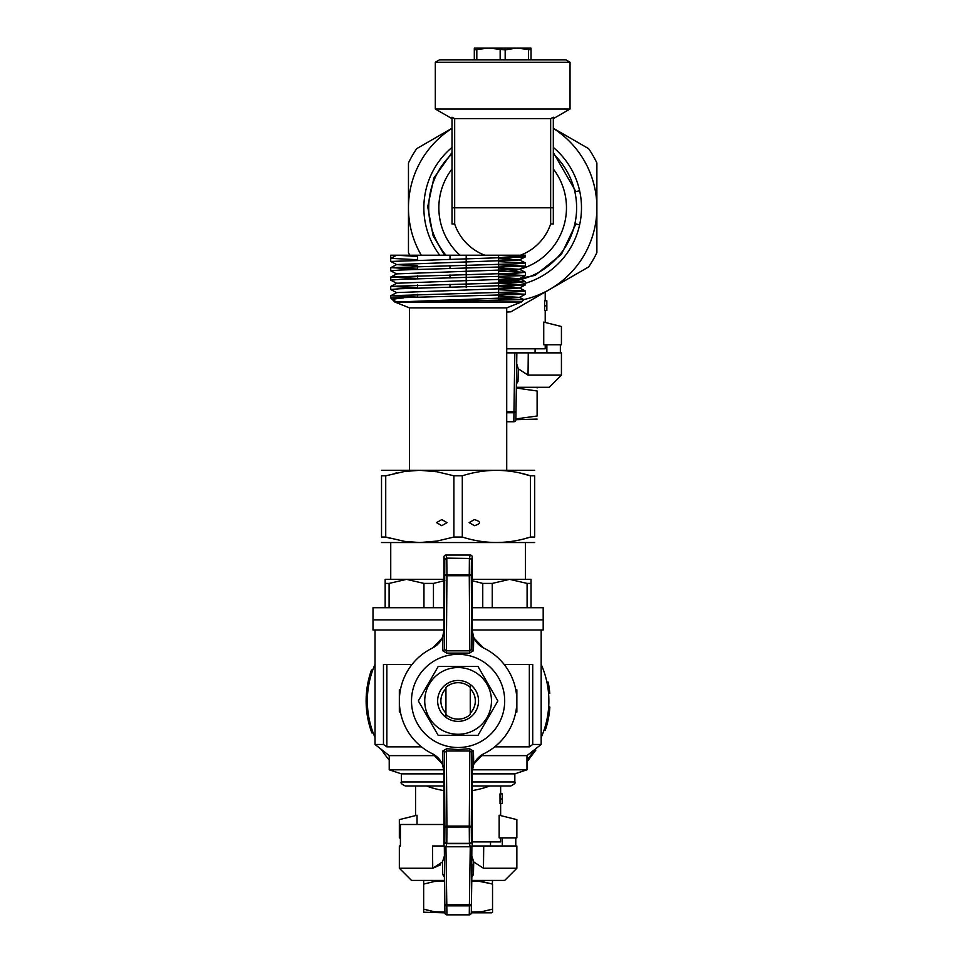 <?xml version="1.0" encoding="UTF-8"?>
<svg xmlns="http://www.w3.org/2000/svg" width="963" height="963" viewBox="0 0 963 963"><rect width="100%" height="100%" fill="white"/><g stroke="black" fill="none" stroke-linecap="round" stroke-linejoin="round"><path stroke-width="1.44" d="M443.919 790.563A90.763 90.763 0 0 1 426.513 786.001M389.221 760.012A90.763 90.763 0 0 1 381.432 749.503M375.04 737.502A90.763 90.763 0 0 1 375.04 664.338M541.17 664.338A90.763 90.763 0 0 1 541.17 737.502M534.766 749.503A90.763 90.763 0 0 1 526.978 760.012M489.686 786.001A90.763 90.763 0 0 1 472.279 790.563M516.854 819.633L499.159 815.216L499.159 837.87L516.854 837.87L516.854 819.633M500.64 837.87L500.64 841.927L472.279 841.927M400.415 837.87L399.344 837.87L399.344 819.633L417.039 815.216L417.039 824.497M415.559 815.589L415.559 786.001M502.265 798.953L502.265 803.611L500.038 803.611L500.002 793.873L502.265 793.873L502.265 798.953L500.411 798.953M544.155 729.773L545.347 730.05L544.059 730.05M545.431 729.773L544.203 729.629M548.561 693.468L549.777 693.468L549.644 691.976L549.56 691.205L548.344 691.205M549.644 691.976L548.416 691.976M549.56 691.205L549.476 690.363L548.248 690.363M549.476 690.363L549.319 689.159L548.103 689.159M549.319 689.159L549.127 687.678L547.887 687.678M549.127 687.678L548.838 685.849L547.598 685.849M548.838 685.849L548.585 684.428L547.357 684.428M548.585 684.428L548.392 683.369L547.153 683.369M548.392 683.369L546.996 682.598M548.236 682.598L546.888 682.105M548.14 682.105L546.864 681.96M549.741 693.035L548.525 693.035M549.765 693.324L548.549 693.324M549.692 692.541L548.477 692.541M526.978 761.865L535.849 750.057L534.405 750.057M545.479 729.629L544.384 729.063M545.66 729.063L546.069 727.787L544.793 727.787M546.069 727.787L546.647 725.813L545.383 725.813M546.647 725.813L547.213 723.695L545.961 723.695M547.213 723.695L547.598 722.154L546.346 722.154M547.598 722.154L547.887 720.878L546.635 720.878M547.887 720.878L548.103 719.891L546.852 719.891M548.103 719.891L548.248 719.18L547.008 719.18M548.248 719.18L548.441 718.193L547.201 718.193M548.441 718.193L548.669 716.929L547.441 716.929M548.669 716.929L548.958 715.232L547.73 715.232M548.958 715.232L549.223 713.402L547.995 713.402M549.223 713.402L549.572 710.574L548.344 710.574M549.572 710.574L549.765 708.455L548.549 708.455M549.765 708.455L549.873 707.047L548.657 707.047M549.873 707.047L548.681 706.625M369.78 679.998L368.528 679.998L368.179 681.563L369.431 681.563M368.528 679.998A91.979 91.979 0 0 1 368.913 678.446L370.165 678.446M368.179 681.563L369.347 681.948M368.095 681.948L367.71 683.886L368.949 683.886M368.66 685.451L367.433 685.451A91.979 91.979 0 0 1 367.71 683.886M368.323 687.582L367.096 687.582A91.979 91.979 0 0 1 367.336 686.029L368.564 686.029M367.096 687.582L366.879 689.147L368.107 689.147M366.879 689.147L368.059 689.532M366.831 689.532L366.602 691.482L367.83 691.482M367.553 694.588L366.337 694.588A91.979 91.979 0 0 1 366.602 691.482M366.458 693.035L367.685 693.035M367.36 702.761L366.145 702.761A91.979 91.979 0 0 1 366.121 700.233L367.336 700.233M368.913 678.446A91.979 91.979 0 0 1 371.453 670.043L372.813 669.863M368.817 717.218L367.577 717.218A91.979 91.979 0 0 0 367.83 718.579L368.492 721.684A91.979 91.979 0 0 0 368.793 722.924L369.575 725.897L370.839 725.897M367.83 718.579L369.07 718.579M373.163 732.927L371.874 732.927A91.979 91.979 0 0 1 369.973 727.258L371.249 727.258M368.492 721.684L369.744 721.684M368.793 722.924L370.045 722.924M369.973 727.258A91.979 91.979 0 0 1 369.575 725.897M367.83 710.345L366.602 710.345A91.979 91.979 0 0 1 366.458 708.792L367.673 708.792M366.602 710.345L366.783 711.898L367.998 711.898M366.783 711.898L368.047 712.283M366.831 712.283L367.096 714.233L368.323 714.233M368.564 715.786L367.336 715.786A91.979 91.979 0 0 1 367.096 714.233M366.337 694.588L367.541 694.913M366.325 694.72L367.553 694.72M366.313 694.913L367.505 695.37M366.289 695.37L367.469 695.948M366.253 695.948L366.217 696.658L367.433 696.658M366.217 696.658L366.181 697.501L367.397 697.501M366.181 697.501L366.145 698.741L367.36 698.741M366.145 698.741L366.133 699.583L367.348 699.583M366.133 699.583L367.336 700.101M371.453 670.043L372.753 670.043M366.121 701.196L367.336 701.196M366.145 702.761L366.181 704.314L367.397 704.314M366.181 704.314L367.421 704.699M366.205 704.699L366.301 706.649L367.517 706.649M367.625 708.202L366.409 708.202A91.979 91.979 0 0 1 366.301 706.649M483.715 753.788C476.408 757.7 472.604 763.779 472.279 772.025L472.279 844.756A2.034 2.022 -105.7 0 1 470.257 846.778L445.941 846.778L446.808 904.847L444.786 904.775A2.022 1.132 -0.8 0 0 446.808 905.87L446.928 914.85A2.022 2.022 179.2 0 1 444.906 912.852L444.328 845.971L432.483 845.971L432.736 868.253L399.344 868.253L411.502 880.411L444.425 880.411L424.719 880.411L423.66 881.025L423.66 884.106L434.337 881.506L444.437 881.169M492.262 884.01L492.538 881.025L491.479 880.411L471.774 880.411L504.696 880.411L516.854 868.253L516.854 845.971L483.715 845.971L483.462 868.253L516.854 868.253M471.304 912.033L481.861 911.744L492.538 909.144L492.538 884.106L481.861 881.506L471.762 881.169M477.877 881.097L491.527 883.781M434.337 881.506L436.383 881.253M436.468 881.241L437.563 881.157M480.994 911.865L492.538 909.144L492.538 912.214L491.479 912.828L471.304 912.828M432.736 868.253L442.486 861.921L442.751 874.56L444.376 877.076L442.751 874.56A2.022 1.457 -0.8 0 1 444.364 875.957L444.906 912.852L423.66 912.214L423.66 909.144L434.337 911.744L444.894 912.033M438.321 912.142L436.143 911.973M434.674 911.792L430.75 911.106M427.608 910.336L426.922 910.143M423.66 909.144L423.66 884.106M400.415 845.971L399.344 845.971L400.415 845.971L400.415 824.497L443.919 824.497M515.783 845.971L515.783 837.87M502.301 845.971L502.301 837.87M483.462 868.253L473.712 861.921L473.447 874.56A2.022 1.457 -179.2 0 0 471.846 875.957L471.292 912.852A2.022 2.022 -179.2 0 1 469.27 914.85L469.39 905.87A2.022 1.132 0.8 0 0 471.413 904.775L471.882 845.971L483.715 845.971M432.483 753.788C439.778 757.676 443.582 763.755 443.919 772.025L443.919 844.756A2.034 2.022 105.7 0 0 445.941 846.778L446.808 843.359L469.39 843.359L469.27 827.036L471.292 826.988A2.022 0.903 -179.6 0 0 469.27 826.085L446.928 826.085A2.022 0.903 179.6 0 0 444.906 826.988L446.928 827.036L446.808 843.359A2.022 1.685 -178.7 0 1 444.786 841.674A2.022 2.022 15.7 0 0 446.808 843.696L469.39 843.696A2.022 2.022 -15.7 0 0 471.413 841.674A2.022 1.685 178.7 0 1 469.39 843.359L470.257 846.778L469.39 905.87L446.808 905.87L446.808 904.847L471.413 904.775L471.292 912.852A2.022 2.022 0 0 1 469.27 914.85L446.928 914.85L469.27 914.85M432.808 868.253L440.597 864.798M473.447 874.56L471.822 877.076L472.014 864.208M442.486 861.921L444.075 856.865M473.712 861.921L472.123 856.865M470.257 713.114A17.226 17.226 0 0 0 470.257 688.714M445.941 688.714A17.226 17.226 0 0 0 445.941 713.114M458.099 721.371A20.464 20.464 0 0 0 475.818 690.688A20.464 20.464 0 0 0 440.38 690.688A20.464 20.464 0 0 0 458.099 721.371M458.099 667.54A33.38 33.38 0 0 0 429.197 717.604A33.38 33.38 0 0 0 487.001 717.604A33.38 33.38 0 0 0 458.099 667.54M458.099 666.468L477.985 666.468L497.871 700.92L477.985 735.359L438.213 735.359L418.327 700.92L438.213 666.468L458.099 666.468M458.099 747.517A46.597 46.597 0 0 1 417.749 677.615A46.597 46.597 0 0 1 498.449 677.615A46.597 46.597 0 0 1 458.099 747.517M473.447 650.759L469.487 653.107L469.824 650.819L471.846 649.387A2.022 1.408 -179.2 0 0 473.447 650.759L473.712 637.723L483.462 647.918A58.755 58.755 0 0 1 483.462 753.909L473.712 764.104L472.123 772.109L471.846 752.44L469.824 751.008L469.487 748.72L473.447 751.068L473.712 764.104M442.751 751.068L446.712 748.72L446.387 751.008L444.364 752.44A2.022 1.408 0.8 0 0 442.751 751.068L442.486 764.104L432.736 753.909A58.755 58.755 0 0 1 432.736 647.918L442.486 637.723L444.075 629.73L444.364 649.387L446.387 650.819L446.712 653.107L442.751 650.759L442.486 637.723M442.751 650.759A2.022 1.408 -0.8 0 0 444.364 649.387L444.786 560.153A2.022 1.685 -1.3 0 1 446.808 558.468L446.928 574.791L444.906 574.839A2.022 0.903 0.4 0 0 446.928 575.742L446.387 650.819L469.824 650.819L469.27 575.742A2.022 0.903 -0.4 0 0 471.292 574.839L469.27 574.791L469.39 558.468A2.022 1.685 1.3 0 1 471.413 560.153A2.022 2.022 -164.3 0 0 469.39 558.131L470.257 555.049A2.034 2.022 -74.3 0 1 472.279 557.071L472.279 629.802C472.616 638.06 476.42 644.139 483.715 648.039M432.483 648.039C439.778 644.139 443.594 638.06 443.919 629.802L443.919 557.071A2.034 2.022 74.3 0 1 445.941 555.049L446.808 558.131A2.022 2.022 164.3 0 0 444.786 560.153L443.919 557.071M470.257 555.049L445.941 555.049M472.279 557.071L471.413 560.153L471.292 574.839L471.846 649.387L472.123 629.73L473.712 637.723M446.928 574.839L469.27 574.791L469.27 575.742L446.928 575.742L446.928 574.839M446.712 748.72L458.099 749.599L469.487 748.72M469.487 653.107L446.712 653.107M469.27 826.988L446.928 827.036L446.387 751.008L469.824 751.008L469.27 826.988M443.919 844.756L444.786 841.674L444.906 826.988L444.364 752.44L444.075 772.109L442.486 764.104M472.279 844.756L471.413 841.674L471.292 826.988L471.846 752.44A2.022 1.408 179.2 0 1 473.447 751.068M531.034 607.725L531.034 583.409L527.098 583.409L527.098 607.725M492.249 607.725L492.249 583.409L482.752 583.409L472.279 580.725M482.752 607.725L482.752 583.409M433.458 607.725L433.458 583.409L423.961 583.409L423.961 607.725M389.1 607.725L389.1 583.409L385.164 583.409L385.164 607.725M492.249 583.409L509.668 579.353L531.034 579.353L531.034 583.409M525.461 542.891L525.461 579.353L509.668 579.353L527.098 583.409M509.668 579.353L472.279 579.353M444.858 580.557L433.458 583.409M443.919 579.353L406.53 579.353L423.961 583.409M389.1 583.409L406.53 579.353L385.164 579.353L385.164 583.409M443.919 607.725L373.006 607.725L373.006 619.871L443.919 619.871L373.006 619.871L373.006 630.007L443.919 630.007M472.279 607.725L543.192 607.725L543.192 619.871L472.279 619.871L543.192 619.871L543.192 630.007L472.279 630.007M406.53 579.353L390.737 579.353L390.737 542.891M472.4 769.798L526.978 769.798L526.978 755.618L541.17 744.471L532.732 744.471L532.732 664.446L504.167 664.446M443.919 773.855L401.378 773.855L389.221 769.798L389.221 755.618L435.541 755.618M480.669 755.618L526.978 755.618M389.221 769.798L443.799 769.798M375.04 630.007L375.04 744.471L383.467 744.471L386.861 746.855L421.481 746.855M412.032 664.446L383.467 664.446L383.467 744.471M494.717 746.855L529.337 746.855L532.732 744.471M472.279 773.855L514.832 773.855L514.832 781.956C516.084 782.582 514.736 783.93 510.775 786.001L472.279 786.001L510.775 786.001M443.919 786.001L405.423 786.001L443.919 786.001M529.337 664.446L529.337 746.855M386.861 664.446L386.861 746.855M400.415 712.054L399.344 712.054L399.344 689.773L400.415 689.773M515.783 689.773L516.854 689.773L516.854 712.054L515.783 712.054M470.257 687.329A18.237 18.237 0 0 0 445.941 687.329L445.941 714.51A18.237 18.237 0 0 0 470.257 714.51L470.257 684.705M445.941 717.122L445.941 714.51M417.581 259.733L390.737 258.349L390.737 255.207L525.461 255.207L466.2 255.207L466.2 287.624M409.48 469.956L409.48 307.883L506.719 307.883L521.404 302.009L523.824 299.589L408.565 302.009L521.404 302.009M396.696 255.207L466.2 255.207L449.998 255.207L449.998 259.312M449.998 265.547L449.998 268.665M449.998 274.9L449.998 278.018M449.998 284.254L449.998 287.371M409.48 307.883L394.794 302.009L392.687 299.89L396.708 301.985M394.794 302.009L408.565 302.009M498.617 298.686L523.824 299.589A94.205 94.205 0 0 0 549.777 289.382L510.932 311.807A104.341 104.341 0 0 1 506.719 312.048M417.581 297.158L390.785 295.713L516.421 291.873L525.413 291.031L498.617 289.694M417.581 287.805L390.785 286.36L516.433 282.508L525.413 281.678L498.617 280.341M417.581 278.439L390.785 277.007L516.433 273.155L525.413 272.324L498.617 270.988M417.581 269.086L390.785 267.642L516.433 263.802L525.413 262.971L498.617 261.635M417.581 256.507L396.732 255.219L390.737 258.349L390.737 261.454L525.413 256.832L499.544 255.412M396.732 302.009L519.406 297.386L498.617 296.05M390.785 295.713L396.792 292.583L519.406 288.033L498.617 286.685M390.785 286.36L396.792 283.23L519.406 278.668L498.617 277.332M390.785 277.007L396.792 273.877L519.406 269.315L498.617 267.979M417.581 265.86L396.792 264.644L390.737 261.467M390.785 267.642L396.792 264.524L519.406 259.962L498.617 258.626M403.341 297.952C395.612 298.662 392.061 299.312 392.687 299.89L390.737 297.952L525.413 294.257L498.617 292.812M396.792 292.704L390.737 289.526L399.765 288.744L525.413 284.904L498.617 283.459M396.792 283.351L390.737 280.173L399.777 279.39L525.413 275.55L498.617 274.106M396.792 273.998L390.737 270.82L399.777 270.037L525.413 266.197L498.617 264.753M534.682 470.305L381.517 470.305M381.517 542.542L534.682 542.542M519.49 472.905L530.481 475.806C507.754 468.56 485.027 468.56 462.3 475.806L453.898 475.806L436.997 471.762L419.808 470.305L404.737 471.437L385.73 475.806L381.517 475.806C381.517 468.56 381.517 468.56 381.517 475.806L381.517 537.041L385.73 537.041L404.761 541.411L419.808 542.542L436.997 541.074L453.898 537.041L462.3 537.041C485.027 544.288 507.754 544.288 530.481 537.041L525.461 538.473M394.698 473.363L396.708 472.905M534.682 475.806L530.481 475.806L530.481 537.041L534.682 537.041C534.682 544.288 534.682 544.288 534.682 537.041L534.682 475.806C534.682 468.56 534.682 468.56 534.682 475.806M381.517 537.041C381.517 544.288 381.517 544.288 381.517 537.041M390.737 538.473L385.73 537.041L385.73 475.806M462.3 537.041L462.3 475.806M453.898 537.041L453.898 475.806M436.528 522.632L441.788 519.587L447.049 522.632L441.788 525.666L436.528 522.632M469.15 522.632L474.41 519.587C481.175 521.621 481.175 523.643 474.41 525.666L469.15 522.632M515.879 418.917L537.113 416.016C537.113 420.061 537.113 420.061 537.113 416.016L537.113 390.99C537.113 386.945 537.113 386.945 537.113 390.99C537.113 386.945 537.113 386.945 537.113 390.99L516.337 388.053M537.113 419.098L515.867 419.712M516.349 387.295L549.271 387.295L561.429 375.137L561.429 352.855L528.278 352.855L528.037 375.137L561.429 375.137M560.358 352.855L560.358 344.754M546.876 352.855L546.876 344.754M528.037 375.137L518.275 368.805L518.022 381.444L516.397 383.96L516.409 382.841L515.867 419.736A2.022 2.022 -179.2 0 1 513.845 421.734L513.965 412.754A2.022 1.132 0.8 0 0 515.987 411.646L513.965 411.731L514.832 352.855L516.854 352.855L506.719 352.855M506.719 421.734L513.845 421.734A2.022 2.022 0 0 0 515.867 419.736L516.854 352.855L528.278 352.855M518.275 368.805L516.698 363.749M516.409 382.841A2.022 1.457 -179.2 0 1 518.022 381.444M561.429 326.517L543.734 322.099L543.734 344.754L561.429 344.754L561.429 326.517M545.214 344.754L545.214 348.799L506.719 348.799M546.84 305.837L546.84 310.483L544.601 310.483L544.577 300.757L546.84 300.757L546.84 305.837L544.974 305.837M505.178 59.899L505.178 49.895L489.433 48.15L474.314 48.15L474.314 49.895L487.543 48.15M500.158 59.899L500.158 49.895M531.034 59.899L531.034 48.15L489.433 48.15M515.903 48.15L505.178 49.895M531.034 49.895L517.805 48.15M528.518 59.899L528.518 49.895M476.817 59.899L476.817 49.895M474.314 59.899L474.314 49.895M579.618 190.758L575.862 191.589L553.316 152.539M579.618 224.836L575.862 224.006L561.381 254.413L535.043 275.406L498.617 282.653M596.879 252.643A104.341 104.341 0 0 1 588.61 266.956L549.777 289.382A94.205 94.205 0 0 0 596.879 207.791L596.879 252.643M409.72 255.207A104.341 104.341 0 0 1 408.468 252.643L408.468 162.952A104.341 104.341 0 0 1 416.726 148.639L452.02 128.26M412.453 260.215A104.341 104.341 0 0 1 412.092 259.577M553.316 128.26L588.61 148.639A104.341 104.341 0 0 1 596.879 162.952L596.879 207.791A94.205 94.205 0 0 0 553.316 128.368M553.316 147.411A78.81 78.81 0 0 1 498.617 286.505M439.718 255.207A78.81 78.81 0 0 1 452.02 147.411M452.02 128.368A94.205 94.205 0 0 0 421.264 255.207M498.617 258.277A50.654 50.654 0 0 0 550.655 224.006L550.655 118.654L454.668 118.654L454.68 224.006A50.654 50.654 0 0 0 484.846 255.207M570.036 109.012L435.312 109.012L435.312 62.246L570.036 62.246L570.036 109.012L553.34 118.654M550.68 118.654L553.316 117.209L553.316 224.006L550.655 224.006M452.02 118.654L435.312 109.012M454.668 118.654L452.02 117.209L452.02 224.006L454.68 224.006M570.036 62.246L565.979 59.899L439.357 59.899L435.312 62.246M452.02 153.911A73.946 73.946 0 0 0 445.917 255.207M498.617 281.629A73.946 73.946 0 0 0 553.316 153.911M452.02 168.97A63.823 63.823 0 0 0 459.953 255.207M498.617 271.482A63.823 63.823 0 0 0 553.316 168.97M469.39 558.468L446.808 558.131L469.39 558.468M472.279 781.956L514.832 781.956M401.378 773.855L401.378 781.956L443.919 781.956M506.719 411.731L513.965 411.731L513.965 412.754L506.719 412.754M553.316 207.791L452.02 207.791M500.64 815.589L500.64 803.611M500.64 793.873L500.64 786.001M490.516 845.971L490.516 841.927M399.344 868.253L399.344 845.971M444.906 912.852A2.022 2.022 0 0 0 446.928 914.85M541.17 630.007L541.17 744.471M389.221 755.618L375.04 744.471M514.832 773.855L526.978 769.798M401.378 781.956C400.343 782.943 401.691 784.291 405.423 786.001M506.719 469.956L506.719 307.883M417.581 255.207L417.581 260.07M417.581 266.306L417.581 269.423M417.581 275.671L417.581 278.776M417.581 285.024L417.581 288.142M417.581 294.377L417.581 297.495M498.617 255.207L498.617 300.48M523.8 299.553L519.406 297.266M525.413 291.031L519.406 287.913M525.413 281.678L519.406 278.56M525.413 272.324L519.406 269.195M525.413 262.971L519.406 259.841M525.461 294.209L525.461 291.091M525.461 284.855L525.461 281.738M525.461 275.49L525.461 272.385M525.461 266.137L525.461 263.019M525.461 256.784L525.461 255.207M390.737 297.952L390.737 295.773M390.737 289.526L390.737 286.408M390.737 280.173L390.737 277.055M390.737 270.82L390.737 267.702M525.413 294.257L519.406 297.386M525.413 284.904L519.406 288.033M525.413 275.538L519.406 278.668M525.425 266.185L519.406 269.315M525.425 256.832L519.406 259.962M535.091 352.855L535.091 348.799M536.054 387.295L537.113 387.908M545.214 322.461L545.214 310.483M545.214 300.757L545.214 292.018M452.02 152.539L433.904 177.962L427.716 206.696L433.061 235.61L444.605 255.207"/></g></svg>
